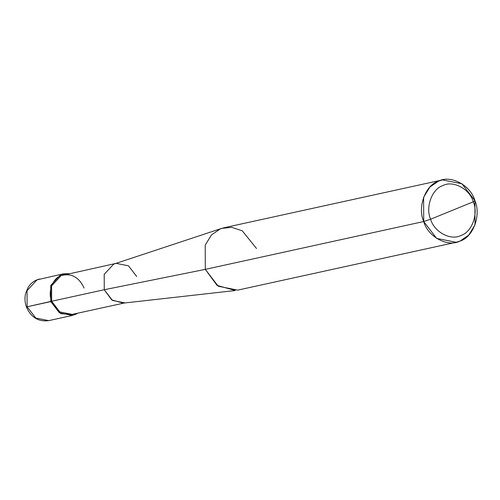<?xml version="1.0" encoding="UTF-8"?>
<svg xmlns="http://www.w3.org/2000/svg" width="500" height="500" viewBox="0 0 500 500"><rect width="100%" height="100%" fill="white"/><g stroke="black" fill="none" stroke-linecap="round" stroke-linejoin="round"><path stroke-width="0.75" d="M50.794 301.6L50.738 285.431L60.706 274.656L69.138 273.663L63.306 273.85L60.706 274.656L50.738 285.431L50.794 301.6L59.438 312.85L72.419 315.438L77.787 313.169L75.019 314.631L60.856 313.694L50.794 301.6L51.65 301.256L27.119 306.788L35.763 318.038L48.738 320.625L35.763 318.038L27.119 306.788L50.794 301.6M63.306 273.85L37.031 279.844L27.056 290.619L27.119 306.788L27.056 290.619L37.031 279.844L39.631 279.037C34.812 280.163 31.012 282.906 28.219 287.256L25.719 293.094C24.562 297.7 24.781 302.281 26.375 306.844L27.119 306.788L26.375 306.844C30.9 317.344 38.356 321.938 48.738 320.625L72.419 315.438M124.038 303.044L72.188 314.4L59.856 311.944L51.65 301.256L104.262 289.731L205.306 269.369L423.713 221.531C417.256 207.162 425.431 184.938 438.575 181.112C450.763 174.606 470.744 185.356 474.906 200.65L473.275 201.819C469.8 189.069 453.15 180.113 442.994 185.531C432.044 188.719 425.231 207.244 430.606 219.213C425.231 207.244 432.044 188.719 442.994 185.531C453.15 180.113 469.8 189.069 473.275 201.819L430.606 219.213C434.081 231.962 450.731 240.919 460.887 235.5C471.838 232.312 478.65 213.787 473.275 201.819L474.906 200.65C481.362 215.019 473.188 237.244 460.044 241.069C447.856 247.575 427.875 236.831 423.713 221.531L436.669 238.406L456.144 242.281L460.044 241.069L468.713 235.125L475 224.906L474.906 200.65L461.95 183.781L442.475 179.9L438.575 181.112L429.906 187.062L423.619 197.275L423.713 221.531L430.606 219.213L473.275 201.819C478.65 213.787 471.838 232.312 460.887 235.5C450.731 240.919 434.081 231.962 430.606 219.213L423.713 221.531L205.306 269.369L217.081 285.419L235.306 290.525L123.263 303.131L111.719 299.9L104.262 289.731L112.469 300.419L124.8 302.875M456.144 242.281L237.738 290.125L218.269 286.244L205.306 269.369L104.262 289.731L51.65 301.256L51.594 285.894L61.062 275.656L115.388 263.531M84.075 288.031C78.944 277 71.275 272.875 61.062 275.656C52.737 278.081 47.562 292.156 51.65 301.256M136.688 276.506L128.481 265.819L116.15 263.363L113.675 264.131L104.206 274.369L104.262 289.731L104.206 274.369L113.675 264.131L221.7 228.388L220.175 228.95L211.506 234.9L205.219 245.113L205.306 269.369L205.219 245.113L211.506 234.9L220.175 228.95L224.075 227.738L442.475 179.9M256.506 248.494L242.288 230.837L231.719 227.319L221.7 228.388"/></g></svg>
